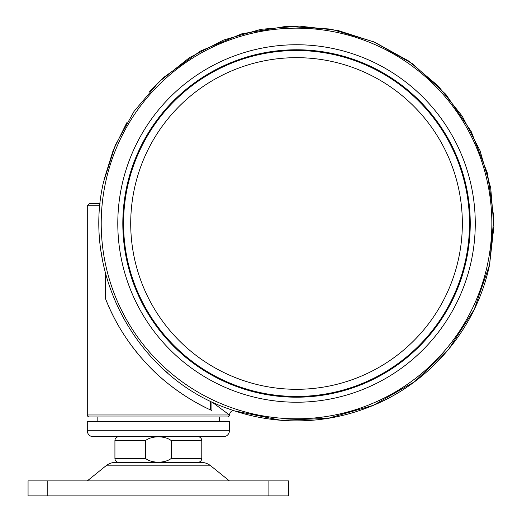 <?xml version="1.0" encoding="UTF-8"?>
<svg xmlns="http://www.w3.org/2000/svg" width="522" height="522" viewBox="0 0 522 522"><rect width="100%" height="100%" fill="white"/><g stroke="black" fill="none" stroke-linecap="round" stroke-linejoin="round"><path stroke-width="0.78" d="M87.285 414.964L229.412 414.964A1.977 1.977 0 0 1 227.442 416.941L89.262 416.941A1.977 1.977 0 0 1 87.285 414.964L87.285 205.72L89.262 203.743L100.107 203.743M229.412 414.964L211.919 401.992L210.431 401.992L210.614 401.229M211.919 401.992L211.919 410.533C193.779 402.703 167.438 385.986 148.607 365.844C129.247 345.375 114.833 322.89 105.385 298.382L105.385 272.784M219.547 421.678L219.547 416.941L97.157 416.941L97.157 421.678M87.285 430.754L87.285 421.678L229.412 421.678L229.412 430.754A5.925 5.925 0 0 1 223.494 436.679L93.21 436.679A5.925 5.925 0 0 1 87.285 430.754L229.412 430.754M197.831 436.679A3.948 3.948 0 0 1 201.779 440.627L171.294 440.627C164.919 435.576 151.752 435.589 145.41 440.627L114.925 440.627L114.925 458.394A3.948 3.948 0 0 0 118.872 462.342L197.831 462.342A3.948 3.948 0 0 0 201.779 458.394L171.294 458.394L171.294 440.627M118.872 436.679A3.948 3.948 0 0 0 114.925 440.627M210.777 465.846L105.92 465.846A15.79 15.79 0 0 1 115.845 462.342L200.859 462.342A15.79 15.79 0 0 1 210.777 465.846L229.412 480.899M105.92 465.846L87.285 480.899M268.895 480.899L47.809 480.899L47.809 495.9L268.895 495.9L268.895 480.899L288.633 480.899L288.633 495.9L268.895 495.9M47.809 495.9L28.064 495.9L28.064 480.899L47.809 480.899M28.064 480.899L28.064 495.9M145.41 440.627L145.41 458.394C151.765 463.438 164.939 463.438 171.294 458.394M211.919 410.533L210.431 409.855L210.431 401.992M105.385 298.382A205.296 205.296 0 0 0 118.116 325.049M123.296 333.649A205.296 205.296 0 0 0 141.54 358.112M148.607 365.844A205.296 205.296 0 0 0 204.82 407.16M127.557 436.679L189.147 436.679M126.676 187.085A173.715 173.715 0 0 0 260.132 393.347A173.715 173.715 0 0 0 466.387 259.884A173.715 173.715 0 0 0 332.932 53.629A173.715 173.715 0 0 0 126.676 187.085M127.061 187.17A173.317 173.317 0 0 0 260.217 392.955A173.317 173.317 0 0 0 466.002 259.799A173.317 173.317 0 0 1 260.217 392.955A173.317 173.317 0 0 1 127.061 187.17A173.317 173.317 0 0 1 332.847 54.014A173.317 173.317 0 0 1 466.002 259.799A173.317 173.317 0 0 0 332.847 54.014A173.317 173.317 0 0 0 127.061 187.17A173.317 173.317 0 0 0 260.217 392.955A173.317 173.317 0 0 0 466.002 259.799A173.317 173.317 0 0 0 332.847 54.014A173.317 173.317 0 0 0 127.061 187.17M134.395 188.742A165.82 165.82 0 0 0 261.79 385.621A165.82 165.82 0 0 0 458.668 258.233A165.82 165.82 0 0 0 331.274 61.348A165.82 165.82 0 0 0 134.395 188.742M99.93 205.72L87.285 205.72M145.41 458.394L114.925 458.394M101.301 252.668A197.401 197.401 0 0 0 102.227 258.305M163.295 369.145A197.401 197.401 0 0 0 167.569 372.936M105.548 182.563A195.319 195.319 0 0 0 255.604 414.468A195.319 195.319 0 0 0 487.515 264.413A195.319 195.319 0 0 0 337.46 32.501A195.319 195.319 0 0 0 105.548 182.563M121.763 186.034A178.739 178.739 0 0 0 259.082 398.26A178.739 178.739 0 0 0 471.301 260.935A178.739 178.739 0 0 0 333.982 48.716A178.739 178.739 0 0 0 121.763 186.034M127.401 187.241A172.971 172.971 0 0 0 260.289 392.616A172.971 172.971 0 0 0 465.663 259.728A172.971 172.971 0 0 0 332.775 54.353A172.971 172.971 0 0 0 127.401 187.241M149.501 91.761L163.934 77.243L200.376 51.078L241.79 33.819L286.03 26.361L330.817 29.075L373.83 41.838L412.85 63.984L445.86 94.371L471.157 131.42L487.437 173.232L493.851 217.635L489.584 264.719L474.244 309.442L448.705 349.238L414.442 381.81L373.413 405.307L327.973 418.376L280.725 420.262L234.391 410.86M126.742 122.781L113.176 150.343L104.048 179.672M201.779 440.627L201.779 458.394M229.412 414.67C230.378 411.48 232.101 410.227 234.587 410.918M103.506 182.126C81.602 275.009 138.16 377.654 228.382 408.759C246.958 415.571 266.122 419.518 285.873 420.608C316.319 422.161 345.584 417.019 373.68 405.196C432.072 380.89 476.743 326.785 489.558 264.85L493.916 226.391L490.693 187.829L480.005 150.63L462.264 116.236L438.16 85.967L408.609 60.976L374.75 42.236L337.891 30.459L299.439 26.1L260.876 29.323L223.684 40.011L189.29 57.753L159.014 81.856L134.03 111.408L115.284 145.26L103.506 182.126"/></g></svg>
